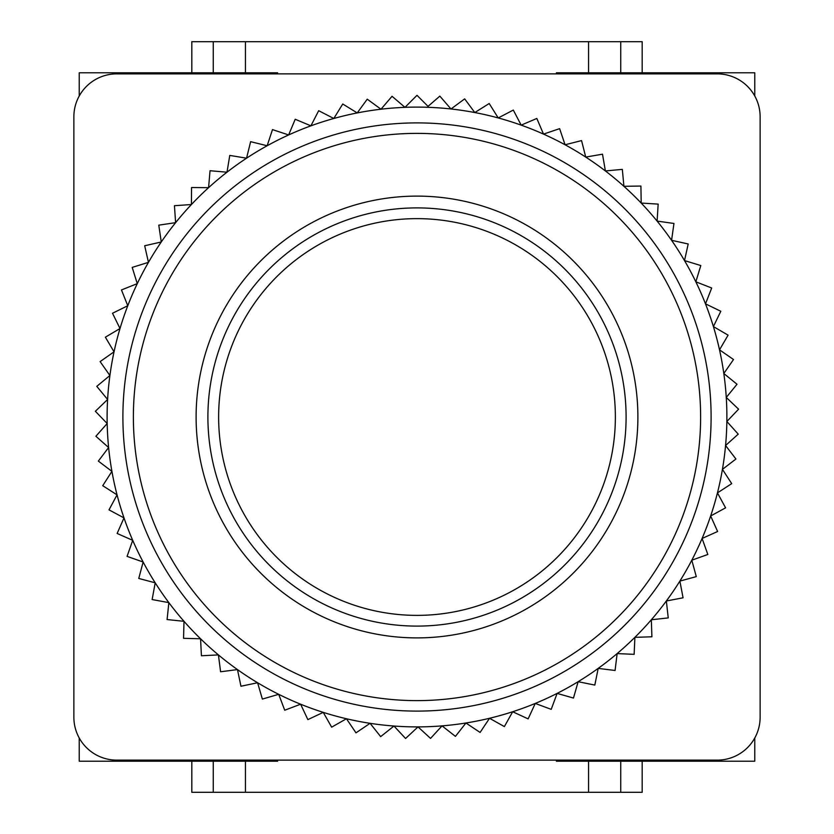 <?xml version="1.0" encoding="UTF-8"?>
<svg xmlns="http://www.w3.org/2000/svg" width="834" height="834" viewBox="0 0 834 834"><rect width="100%" height="100%" fill="white"/><g stroke="black" fill="none" stroke-linecap="round" stroke-linejoin="round"><path stroke-width="1.25" d="M620.736 761.202L620.736 792.3L213.264 792.3L213.264 761.202M213.264 72.798L213.264 41.7L191.82 41.7L191.82 72.798M245.436 792.3L245.436 761.202L79.23 761.202L79.23 738.007M277.607 73.872L277.607 72.798L245.436 72.798L245.436 41.7L213.264 41.7M355.982 732.846L370.077 723.318A309.894 309.894 0 0 0 521.177 125.142A309.894 309.894 0 0 0 257.602 682.754A309.894 309.894 0 0 0 370.077 723.318L380.669 736.63L393.971 726.039L405.574 738.486L418.022 726.894L430.542 738.403L442.051 725.872L455.437 736.38L465.935 723.005L480.092 732.44L489.527 718.283L504.372 726.591L512.681 711.746L528.13 718.887L535.261 703.437L551.211 709.348L557.122 693.398L573.479 698.058L578.139 681.701L594.819 685.079L598.186 668.399L615.075 670.473L617.15 653.585L634.142 654.346L634.893 637.353L651.896 636.78L651.333 619.787L668.242 617.9L666.356 600.991L683.067 597.801L679.877 581.1L696.286 576.617L691.813 560.208L707.826 554.474L702.092 538.462L717.615 531.498L710.662 515.975L725.59 507.833L717.449 492.894L731.71 483.626L722.432 469.365L735.932 459.013L725.58 445.512L738.226 434.139L726.862 421.493L738.59 409.171L726.268 397.443L737.016 384.245L723.818 373.507L733.513 359.517L719.523 349.832L728.092 335.143L713.404 326.574L720.805 311.259L705.491 303.847L711.694 288.011L695.848 281.809L700.8 265.535L684.516 260.583L688.196 243.976L671.579 240.307L673.955 223.46L657.109 221.093L658.162 204.111L641.19 203.058L640.919 186.045L623.915 186.305L622.331 169.375L605.39 170.949L602.502 154.186L585.739 157.084L581.559 140.592L565.066 144.772L559.624 128.655L543.507 134.107L536.825 118.459L521.177 125.142L513.306 110.067L498.221 117.948L489.204 103.52L474.786 112.548L464.674 98.871L450.986 108.983L439.841 96.129L428.04 106.356L417 95.316L404.97 107.346L392.043 96.285L380.982 109.212L367.241 99.183L357.223 112.934L342.743 104L333.808 118.48L318.682 110.703L310.905 125.84L295.215 119.262L288.637 134.941L272.489 129.604L267.141 145.752L250.627 141.676L246.551 158.189L229.777 155.416L226.994 172.2L210.043 170.73L208.573 187.671L191.559 187.525L191.413 204.528L174.442 205.706L175.609 222.668L158.783 225.149L161.264 241.985L144.678 245.759L148.462 262.345L132.21 267.401L137.266 283.643L121.472 289.951L127.769 305.744L112.507 313.25L120.013 328.523L105.376 337.186L114.039 351.823L100.122 361.602L109.9 375.519L96.775 386.351L107.607 399.476L95.368 411.287L107.179 423.526L95.889 436.255L108.618 447.535L98.349 461.098L111.912 471.366L102.738 485.69L117.052 494.875L109.004 509.855L123.995 517.904L117.135 533.468L132.71 540.328L127.081 556.382L143.135 562.012L138.767 578.452L155.207 582.82L152.132 599.552L168.854 602.628L167.092 619.547L184.001 621.32L183.553 638.323L200.556 638.781L201.421 655.764L218.414 654.899L220.593 671.766L237.471 669.587L240.953 686.236L257.602 682.754L262.366 699.08L278.702 694.315L284.717 710.224L300.626 704.209L307.861 719.606L323.258 712.372L331.661 727.165L346.454 718.752L355.982 732.846M417 626.094A209.094 209.094 0 0 0 598.082 312.448A209.094 209.094 0 0 0 235.918 312.448A209.094 209.094 0 0 0 417 626.094M417 637.895A220.895 220.895 0 0 0 608.299 306.558A220.895 220.895 0 0 0 225.701 306.558A220.895 220.895 0 0 0 417 637.895M620.736 72.798L620.736 41.7L245.436 41.7M588.564 792.3L588.564 761.202L556.393 761.202L556.393 760.128M754.77 95.993L754.77 72.798L588.564 72.798L588.564 41.7M79.23 95.993L79.23 72.798L245.436 72.798L245.436 73.872M245.436 760.128L245.436 761.202L277.607 761.202L277.607 760.128M588.564 73.872L588.564 72.798L556.393 72.798L556.393 73.872M588.564 760.128L588.564 761.202L754.77 761.202L754.77 738.007M116.76 73.872A42.888 42.888 0 0 0 73.872 116.76L73.872 717.24A42.888 42.888 0 0 0 116.76 760.128L717.24 760.128A42.888 42.888 0 0 0 760.128 717.24L760.128 116.76A42.888 42.888 0 0 0 717.24 73.872L116.76 73.872M191.82 761.202L191.82 792.3L213.264 792.3M642.18 72.798L642.18 41.7L620.736 41.7M620.736 792.3L642.18 792.3L642.18 761.202M417 615.377A198.377 198.377 0 0 0 588.794 317.817A198.377 198.377 0 0 0 245.206 317.817A198.377 198.377 0 0 0 417 615.377M417 700.623A283.623 283.623 0 0 0 662.623 275.189A283.623 283.623 0 0 0 171.377 275.189A283.623 283.623 0 0 0 417 700.623M417 711.1A294.1 294.1 0 0 0 711.048 411.287A294.1 294.1 0 0 0 405.585 123.119A294.1 294.1 0 0 0 122.952 422.713A294.1 294.1 0 0 0 417 711.1"/></g></svg>
